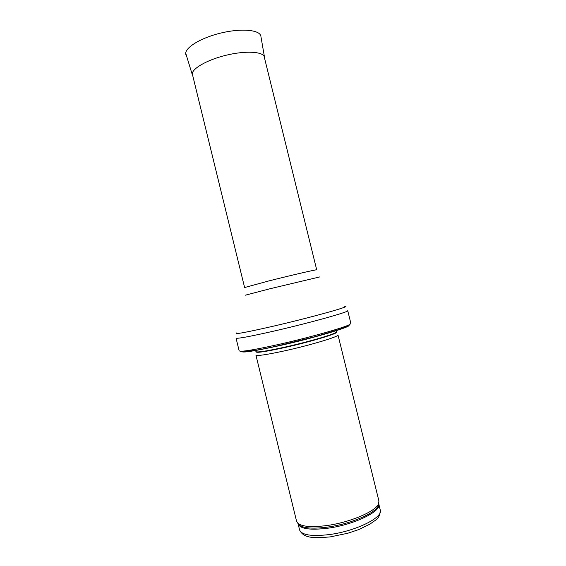 <?xml version="1.0" encoding="UTF-8"?>
<svg xmlns="http://www.w3.org/2000/svg" width="566" height="566" viewBox="0 0 566 566"><rect width="100%" height="100%" fill="white"/><g stroke="black" fill="none" stroke-linecap="round" stroke-linejoin="round"><path stroke-width="0.85" d="M326.738 525.552C312.298 527.406 302.796 526.748 298.232 523.578L296.584 521.251L255.917 355.08C256.985 356.141 266.317 354.776 283.913 350.998C310.111 345.295 339.671 336.402 337.98 334.923L378.923 501.023L378.548 503.853C375.838 511.367 349.951 522.468 326.738 525.552M276.802 344.864C257.509 349.123 245.432 351.26 240.571 351.267L239.163 350.892L236.036 338.1C237.189 338.885 249.663 336.586 273.449 331.202C309.369 322.995 349.979 311.654 347.729 310.67L350.885 323.455L349.809 324.431C344.892 327.53 308.095 337.923 276.802 344.864M329.263 534.58C311.533 536.625 301.643 535.068 299.584 529.925C303.659 538.797 315.156 538.202 330.36 536.879L347.842 533.236L358.667 529.606L370.192 524.024C375.668 519.496 379.8 519.425 380.281 510.1C383.394 517.43 355.575 531.255 329.263 534.58M380.281 510.1L378.803 504.087C381.802 511.218 353.955 524.838 327.707 528.234C309.998 530.335 300.129 528.885 298.105 523.883L299.265 525.128L297.737 523.154M378.781 503.252L378.343 505.7C375.668 513.157 350.205 524.109 327.36 527.123C313.139 528.941 303.779 528.276 299.265 525.128L298.232 523.578M336.324 332.044C340.131 332.921 310.324 341.935 283.425 347.828C264.987 351.804 255.867 353.12 256.051 351.762M336.013 330.502L336.353 331.881C337.98 333.218 308.994 341.836 283.354 347.46C266.112 351.203 256.978 352.59 255.945 351.627L255.606 350.255M326.08 333.572C314.151 337.308 299.697 341.093 282.731 344.942L265.829 348.366M348.79 325.217C353.043 326.363 313.557 338.107 277.963 345.968C254.014 351.175 241.972 353.014 241.838 351.486M344.68 306.369C354.033 305.456 311.951 317.278 272.663 326.341C245.587 332.518 233.617 334.697 236.751 332.879M319.818 276.901L269.833 288.787L245.128 295.247M264.039 56.091L316.705 269.833C317.66 269.147 291.306 275.239 268.56 280.998L244.611 287.542L192.263 73.722M260.933 36.606L264.485 57.109C263.381 51.527 245.517 50.438 225.792 55.319C206.052 60.13 190.728 69.37 192.334 74.832L185.712 53.19M260.332 34.859L260.841 36.061C259.603 29.722 240.904 28.074 220.351 33.168C199.784 38.177 183.971 48.301 185.818 54.492M299.584 529.925L298.112 523.904M378.548 503.853L378.343 505.7L378.796 504.058M240.571 351.267C246.762 351.974 259.087 350.184 277.545 345.897L315.184 336.636L338.956 329.511C344.361 327.672 347.977 325.981 349.809 324.431"/></g></svg>
